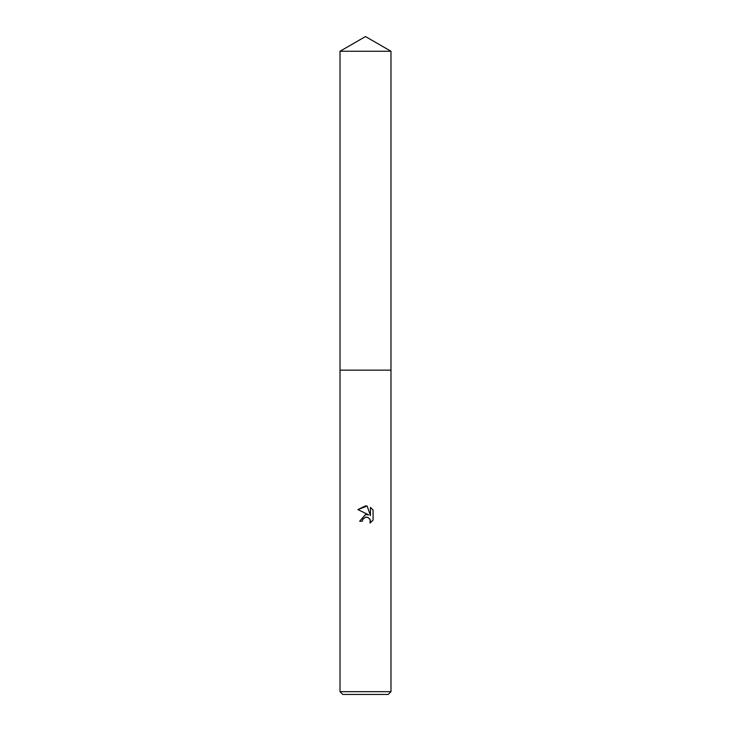 <?xml version="1.0" encoding="UTF-8"?>
<svg xmlns="http://www.w3.org/2000/svg" width="731" height="731" viewBox="0 0 731 731"><rect width="100%" height="100%" fill="white"/><g stroke="black" fill="none" stroke-linecap="round" stroke-linejoin="round"><path stroke-width="1.1" d="M340.016 51.261L390.984 51.261L365.5 36.55L340.016 51.261L340.016 370.133L390.984 370.133L390.984 691.672L340.016 691.672L342.793 694.45L388.207 694.45L390.984 691.672M362.32 521.23L362.75 519.385L362.32 521.23L359.643 521.23L365.5 514.533L368.744 514.926L357.925 509.589L365.5 505.861L367.145 506.035L370.443 515.547L370.443 507.405L373.075 510.055L373.075 520.106L370.023 523.021L370.151 519.65L367.949 517.447L365.5 517.228L367.154 517.21M369.621 518.736L370.462 521.203L370.023 523.021L373.075 520.106M368.744 514.926L367.245 514.542M365.646 514.514L359.643 521.23M373.075 510.055L370.443 507.405M367.145 506.035L357.925 509.589M365.5 517.228L362.75 519.385M340.016 691.672L340.016 370.133L390.984 370.133L390.984 51.261"/></g></svg>
